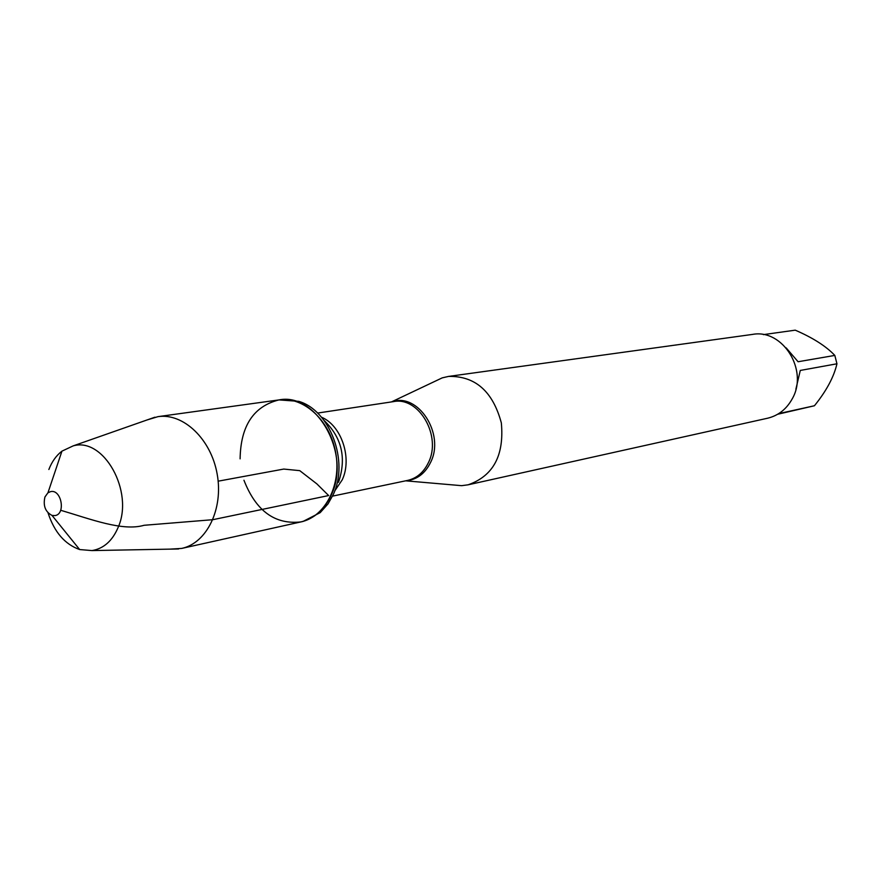 <?xml version="1.0" encoding="UTF-8"?>
<svg xmlns="http://www.w3.org/2000/svg" width="881" height="881" viewBox="0 0 881 881"><rect width="100%" height="100%" fill="white"/><g stroke="black" fill="none" stroke-linecap="round" stroke-linejoin="round"><path stroke-width="1.32" d="M170.099 549.127L181.684 548.423L302.976 521.464L320.188 512.643L328.018 503.888L333.238 494.593C349.206 461.545 330.056 410.282 298.725 401.351L279.013 399.908C316.764 392.177 351.431 454.255 331.245 495.012C324.384 509.692 314.297 518.656 300.961 521.904C274.96 524.845 255.953 510.947 243.949 480.233M240.106 458.847C240.645 425.875 253.618 406.229 279.013 399.908C303.571 396.219 330.067 420.446 335.705 452.68C341.663 484.869 325.276 516.806 300.961 521.904M433.375 382.057L442.218 377.872L448.583 376.407C475.244 375.879 492.831 391.362 501.333 422.88C504.35 455.378 493.272 476.026 468.097 484.814L461.622 485.673L451.865 484.825M468.097 484.814L767.549 418.233C778.242 415.656 786.447 409.225 792.151 398.972C808.879 370.516 782.791 328.58 752.462 334.417L448.583 376.407M778.716 413.618L814.429 405.756L777.67 414.257M786.171 347.885L798.076 361.739L834.825 355.417L836.95 363.787L800.278 370.438L795.873 389.259M834.825 355.417C826.07 346.211 812.877 337.786 795.246 330.166L763.353 334.626M836.95 363.787C833.9 376.98 826.389 390.966 814.429 405.756M44.942 496.961C42.949 505.727 45.305 511.872 52.023 515.418L55.018 515.583C65.976 514.152 61.461 489.098 50.691 491.587L47.948 492.787L44.942 496.961M181.684 548.423C206.826 543.17 223.598 508.833 217.155 474.011C211.055 439.134 183.369 412.804 157.974 416.647L146.874 420.017M48.862 469.507C51.891 461.655 56.263 455.532 61.945 451.149L73.134 445.896C103.595 436.811 134.275 491.565 118.131 527.411C112.361 540.912 103.639 548.643 91.976 550.581L79.653 549.557C64.853 544.315 54.314 532.091 48.037 512.863M218.158 481.18L283.77 469.066L299.76 470.652L316.885 483.9L328.646 495.551L212.861 519.691L144.11 525.285C122.481 531.562 90.754 519.129 60.668 510.264M391.56 401.901C417.88 391.902 445.301 433.948 430.556 462.47C424.972 473.736 416.702 479.848 405.767 480.795M332.522 496.135L407.617 480.409C416.757 478.284 423.673 472.381 428.375 462.701C442.009 436.161 418.904 396.219 393.444 401.626L317.578 413.068M321.455 417.187C341.531 425.468 352.477 458.417 342.191 479.903L334.725 490.926M338.491 482.314C346.696 458.142 341.861 437.494 324.01 420.358M405.634 480.828L461.622 485.673M391.439 401.923L442.218 377.872M157.974 416.647L279.013 399.908M52.023 515.418L79.653 549.557M47.948 492.787L61.945 451.149M91.976 550.581L178.601 548.973M73.134 445.896L154.891 417.209"/></g></svg>
